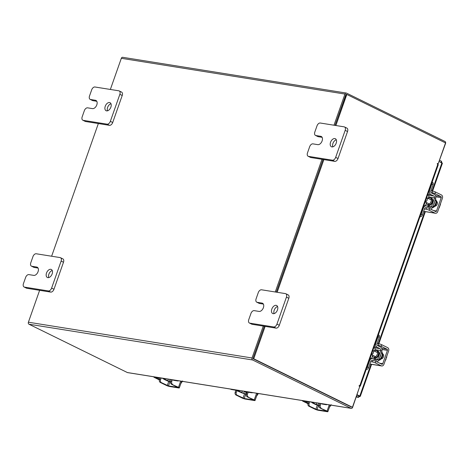 <?xml version="1.0" encoding="UTF-8"?>
<svg xmlns="http://www.w3.org/2000/svg" width="469" height="469" viewBox="0 0 469 469"><rect width="100%" height="100%" fill="white"/><g stroke="black" fill="none" stroke-linecap="round" stroke-linejoin="round"><path stroke-width="0.7" d="M374.45 351.134A3.564 2.216 116.2 0 1 376.584 350.701A3.564 2.216 116.2 0 1 377.264 354.259A3.564 2.216 116.2 0 1 373.441 357.102A3.564 2.216 116.2 0 1 372.48 355.144M371.712 358.451L371.858 358.468A1.43 1.102 99.1 0 0 371.858 358.468L377.492 359.371L378.688 359.958A3.131 2.409 99.1 0 1 376.982 361.857M374.291 351.058L374.971 349.628A1.43 1.102 99.1 0 0 374.438 347.799L373.899 347.535M378.653 335.054A2.146 1.331 116.2 0 1 378.893 335.13A2.146 1.331 116.2 0 1 379.304 337.27L378.108 336.683L375.874 343.021A3.306 2.544 99.1 0 0 377.117 347.253L374.168 346.779M374.438 347.799L380.072 348.702L377.117 347.253M380.072 348.702A1.43 1.102 -80.9 0 1 380.605 350.531L374.971 349.628M381.819 351.07A3.131 2.409 99.1 0 0 380.629 347.119L377.674 345.665A1.606 1.237 -80.9 0 1 377.07 343.607L379.304 337.27M378.108 336.683A2.146 1.331 -63.8 0 0 378.225 335.259M372.228 360.256A1.606 1.237 -80.9 0 0 370.844 361.288L368.611 367.626A2.146 1.331 116.2 0 1 366.559 369.408L366.219 369.355M370.147 358.199L372.497 358.58A3.306 2.544 99.1 0 1 373.06 358.756L376.021 360.21A1.43 1.102 -80.9 0 0 376.261 360.286A1.43 1.102 -80.9 0 0 377.492 359.371L378.858 359.981L381.971 351.146L380.605 350.531M372.497 358.58A3.306 2.544 99.1 0 0 369.648 360.702L367.42 367.039L368.611 367.626M366.57 368.347A2.146 1.331 -63.8 0 0 367.42 367.039M371.694 358.439L372.579 355.93M380.775 350.56L377.662 359.395M380.646 354.904A2.322 1.442 116.2 0 1 380.465 356.094A2.322 1.442 116.2 0 1 379.831 357.208M378.923 359.799A4.467 2.773 -63.8 0 0 381.819 356.305A4.467 2.773 -63.8 0 0 381.561 352.313M378.518 360.362A4.467 2.773 -63.8 0 0 382.446 356.616A4.467 2.773 -63.8 0 0 381.614 352.16M372.896 350.378A2.234 1.389 116.2 0 1 373.007 350.425A2.234 1.389 116.2 0 1 373.43 352.653A2.234 1.389 116.2 0 1 371.436 354.529M385.319 360.614L386.063 359.242L385.77 359.102M386.21 357.847L386.503 357.994L386.802 356.405M386.503 357.994L386.175 357.947M381.133 358.879A2.509 1.559 -63.8 0 0 383.484 356.78A2.509 1.559 -63.8 0 0 383.003 354.277A2.509 1.559 -63.8 0 0 382.786 354.201L383.249 354.447M375.352 362.918A2.234 0.328 -160.6 0 0 372.374 361.921L372.931 360.339A2.234 0.328 19.4 0 1 375.909 361.335L375.352 362.918L381.262 365.82A2.591 1.993 99.1 0 0 381.707 365.961A2.591 1.993 99.1 0 0 383.935 364.296L388.637 350.959A2.591 1.993 99.1 0 0 387.664 347.64L381.754 344.738L381.197 346.321L387.107 349.229A0.891 0.686 -80.9 0 1 387.441 350.366L382.745 363.709A0.891 0.686 -80.9 0 1 381.819 364.237L375.909 361.335M381.197 346.321A2.234 0.328 -160.6 0 0 378.219 345.325L378.776 343.742L377.117 343.478M381.707 365.961L370.78 364.214A2.591 1.993 -80.9 0 1 370.334 364.073L369.935 363.874M383.449 354.699L382.804 354.593M378.776 343.742A2.234 0.328 19.4 0 1 381.754 344.738M372.374 361.921L370.715 361.658M428.22 198.44A3.564 2.216 116.2 0 1 430.36 198.006A3.564 2.216 116.2 0 1 431.034 201.564A3.564 2.216 116.2 0 1 427.212 204.408A3.564 2.216 116.2 0 1 426.251 202.45M425.629 205.78A1.43 1.102 99.1 0 0 425.635 205.774L431.269 206.671L432.459 207.263A3.131 2.409 99.1 0 1 430.753 209.162M428.062 198.364L428.748 196.933A1.43 1.102 99.1 0 0 428.209 195.104L427.675 194.84M432.43 182.359A2.146 1.331 116.2 0 1 432.67 182.435A2.146 1.331 116.2 0 1 433.075 184.575L431.879 183.989L429.651 190.326A3.306 2.544 99.1 0 0 430.888 194.553L427.939 194.084M428.209 195.104L433.843 196.007L430.888 194.553M433.843 196.007A1.43 1.102 -80.9 0 1 434.376 197.836L428.748 196.933M435.59 198.375A3.131 2.409 99.1 0 0 434.4 194.424L431.445 192.97A1.606 1.237 -80.9 0 1 430.841 190.912L433.075 184.575M431.879 183.989A2.146 1.331 -63.8 0 0 431.996 182.564M426.004 207.562A1.606 1.237 -80.9 0 0 424.615 208.594L422.387 214.931A2.146 1.331 116.2 0 1 420.33 216.713L419.99 216.66M423.917 205.504L426.274 205.879A3.306 2.544 99.1 0 1 426.837 206.061L429.792 207.515A1.43 1.102 -80.9 0 0 430.032 207.591A1.43 1.102 -80.9 0 0 431.269 206.671L432.629 207.286L435.742 198.446L434.376 197.836M426.274 205.879A3.306 2.544 99.1 0 0 423.425 208.007L421.191 214.345L422.387 214.931M420.341 215.652A2.146 1.331 -63.8 0 0 421.191 214.345M425.489 205.756L426.35 203.235M434.546 197.859L431.433 206.7M434.417 202.209A2.322 1.442 116.2 0 1 434.235 203.394A2.322 1.442 116.2 0 1 433.608 204.513M432.694 207.105A4.467 2.773 -63.8 0 0 435.59 203.61A4.467 2.773 -63.8 0 0 435.332 199.618M432.295 207.661A4.467 2.773 -63.8 0 0 436.217 203.921A4.467 2.773 -63.8 0 0 435.384 199.466M426.673 197.684A2.234 1.389 116.2 0 1 426.778 197.73A2.234 1.389 116.2 0 1 427.2 199.958A2.234 1.389 116.2 0 1 425.213 201.834M439.095 207.919A4.514 2.802 116.2 0 1 439.09 207.919L439.834 206.548L439.541 206.401M439.981 205.152L440.274 205.299L440.573 203.704A4.514 2.802 -63.8 0 1 440.573 203.71M440.274 205.299L439.945 205.252M434.91 206.184A2.509 1.559 -63.8 0 0 437.255 204.085A2.509 1.559 -63.8 0 0 436.78 201.582A2.509 1.559 -63.8 0 0 436.557 201.5M429.123 210.223A2.234 0.328 -160.6 0 0 426.145 209.227L426.702 207.644A2.234 0.328 19.4 0 1 429.686 208.641L429.123 210.223L435.033 213.125A2.591 1.993 99.1 0 0 435.478 213.266A2.591 1.993 99.1 0 0 437.712 211.601L442.408 198.258A2.591 1.993 99.1 0 0 441.435 194.946L435.525 192.044L434.968 193.627L440.878 196.529A0.891 0.686 -80.9 0 1 441.212 197.672L436.516 211.015A0.891 0.686 -80.9 0 1 435.595 211.542L429.686 208.641M434.968 193.627A2.234 0.328 -160.6 0 0 431.99 192.63L432.547 191.047L430.888 190.783M435.478 213.266L424.551 211.519A2.591 1.993 -80.9 0 1 424.105 211.378L423.706 211.179M437.225 202.004L436.575 201.899M432.547 191.047A2.234 0.328 19.4 0 1 435.525 192.044M426.145 209.227L424.486 208.963M439.195 161.512L442.038 163.212L441.44 161.207L441.018 162.403M439.617 160.31L441.44 161.207M356.264 397.003L358.574 397.372L358.744 396.041L359.934 396.364L359.829 395.965L357.02 394.863M356.481 396.393L358.304 397.284L359.934 396.364L357.102 394.628M356.921 395.144L358.984 395.83L358.216 395.783M110.356 89.456L121.33 58.303A1.565 1.208 -80.9 0 1 122.679 57.3L346.31 93.061A1.565 1.208 99.1 0 1 346.579 93.143L444.964 141.462A1.565 1.208 99.1 0 1 445.55 143.467L438.228 163.658M359.553 387.066L352.612 407.379A1.565 1.208 99.1 0 1 351.263 408.382L127.632 372.621A1.565 1.208 -80.9 0 1 127.363 372.538L350.994 408.3L252.609 359.981A1.565 1.208 99.1 0 1 252.023 357.976L263.256 326.084M39.625 290.323L28.392 322.215A1.565 1.208 -80.9 0 0 28.978 324.22L127.363 372.538M351.474 407.063L253.049 358.732M51.631 256.226L98.349 123.552M346.31 93.061A1.565 1.208 99.1 0 0 344.961 94.064L333.992 125.217M321.986 159.313L275.262 291.988M346.099 94.38L335.036 125.381L345.975 94.31L346.82 94.445L335.874 125.516M323.03 159.478L276.305 292.152L323.03 159.478M265.137 326.383L253.729 358.785L352.442 407.268L252.885 358.65L264.299 326.248L252.961 358.433M359.025 385.94L360.333 386.069L359.313 385.459L359.154 386.098L359.787 386.409L352.442 407.268M437.237 163.599L438.181 163.787L445.527 142.928L346.82 94.445M438.181 163.787L437.495 163.452L437.331 164.097L438.292 164.689L360.333 386.069M323.868 159.612L277.144 292.287M252.885 358.65L253.729 358.785M307.951 403.68L303.361 401.429A3.476 0.51 -160.6 0 1 302.271 400.626L302.3 400.555M305.712 402.191L304.539 401.616L304.662 401.265M327.116 404.524A2.146 1.331 116.2 0 1 326.277 404.718L321.998 404.032M319.102 405.873L317.923 405.292L319.155 405.492M317.923 405.292L318.674 403.17M316.897 402.889L316.335 404.483L318.011 405.046M312.202 402.842L315.156 404.296A3.131 0.457 -160.6 0 0 318.205 405.433M316.335 404.483L313.38 403.029L313.614 402.361M310.138 401.81A3.476 0.51 19.4 0 1 313.38 403.029M308.561 401.886L304.422 401.224L304.035 401.247L304.539 401.616M331.225 404.712L329.414 407.327M309.118 403.516A2.234 1.718 99.1 0 0 309.956 406.371L308.883 406.201A2.234 1.718 -80.9 0 1 308.045 403.346L309.118 403.516L309.739 401.745M308.883 406.201L314.793 409.103A2.591 0.381 -160.6 0 0 318.252 410.264L327.262 411.7A2.591 0.381 -160.6 0 0 327.884 411.665A2.591 0.381 -160.6 0 0 327.075 411.067L320.093 407.995L326.283 411.102L317.056 409.671L309.956 406.371M320.093 407.995A2.234 1.718 -80.9 0 1 319.254 405.14L319.846 403.434M319.254 405.14L320.327 405.31L320.948 403.533M320.327 405.31A2.234 1.718 99.1 0 0 321.165 408.165M308.045 403.346L308.672 401.575M159.378 379.925L154.788 377.668A3.476 0.51 -160.6 0 1 153.697 376.865L153.726 376.795M157.138 378.436L155.966 377.862L156.089 377.504M178.542 380.764A2.146 1.331 116.2 0 1 177.704 380.963L173.424 380.277M170.528 382.112L169.35 381.537L170.581 381.731M169.35 381.537L170.1 379.415M168.324 379.128L167.761 380.722L169.438 381.285M163.628 379.081L166.583 380.535A3.131 0.457 -160.6 0 0 169.631 381.672M167.761 380.722L164.807 379.274L165.041 378.606M161.565 378.049A3.476 0.51 19.4 0 1 164.807 379.274M159.988 378.125L155.849 377.463L155.462 377.486L155.966 377.862M182.652 380.951L180.841 383.566M160.545 379.755A2.234 1.718 99.1 0 0 161.383 382.616L160.31 382.446A2.234 1.718 -80.9 0 1 159.472 379.585L160.545 379.755L161.166 377.985M160.31 382.446L166.219 385.348A2.591 0.381 -160.6 0 0 169.678 386.503L178.689 387.945A2.591 0.381 -160.6 0 0 179.31 387.91A2.591 0.381 -160.6 0 0 178.501 387.312L171.519 384.234L177.71 387.347L168.482 385.917L161.383 382.616M171.519 384.234A2.234 1.718 -80.9 0 1 170.681 381.379L171.273 379.673M170.681 381.379L171.754 381.549L172.375 379.779M171.754 381.549A2.234 1.718 99.1 0 0 172.592 384.404M159.472 379.585L160.099 377.815M306.544 401.564A1.788 1.378 99.1 0 0 307.318 402.73L308.121 403.129M307.318 402.73L306.14 402.543L308.01 403.463M306.14 402.543A1.788 1.378 -80.9 0 1 305.366 401.376M157.971 377.803A1.788 1.378 99.1 0 0 158.745 378.975L159.548 379.368M158.745 378.975L157.566 378.782L159.437 379.702M157.566 378.782A1.788 1.378 -80.9 0 1 156.793 377.615M332.826 146.844A4.467 2.773 116.2 0 1 333.248 142.67A4.467 2.773 116.2 0 1 336.291 139.785M331.905 146.903A4.467 2.773 116.2 0 1 331.407 146.744A4.467 2.773 116.2 0 1 330.709 141.896A4.467 2.773 116.2 0 1 334.843 138.566A4.467 2.773 116.2 0 1 335.347 138.724A4.467 2.773 116.2 0 1 336.044 143.573A4.467 2.773 116.2 0 1 331.905 146.903M308.139 156.253A3.394 2.111 -63.8 0 1 307.494 152.865L309.669 146.691A3.394 2.111 -63.8 0 1 312.923 143.866L317.824 144.651A4.467 2.773 -63.8 0 0 321.957 141.321A4.467 2.773 -63.8 0 0 321.265 136.473A4.467 2.773 -63.8 0 0 320.761 136.315L315.86 135.529A3.394 2.111 -63.8 0 1 315.479 135.406A3.394 2.111 -63.8 0 1 314.834 132.018L317.009 125.85A3.394 2.111 -63.8 0 1 320.268 123.019L344.146 126.841A3.394 2.111 -63.8 0 1 344.533 126.958L346.896 128.119A3.394 2.111 116.2 0 1 347.535 131.513L338.026 158.528A3.394 2.111 116.2 0 1 334.766 161.354L310.883 157.537A3.394 2.111 116.2 0 1 310.501 157.414L308.139 156.253A3.394 2.111 -63.8 0 0 308.52 156.376L310.883 157.537M347.535 131.513L345.172 130.353L335.657 157.367L338.026 158.528M334.766 161.354L332.404 160.193L308.52 156.376M332.404 160.193A3.394 2.111 -63.8 0 0 335.657 157.367M345.172 130.353A3.394 2.111 -63.8 0 0 344.533 126.958M322.103 137.311L318.222 136.69A3.394 2.111 116.2 0 1 317.841 136.567L315.479 135.406M107.507 110.813A4.467 2.773 116.2 0 1 107.934 106.639A4.467 2.773 116.2 0 1 110.977 103.755M106.592 110.872A4.467 2.773 116.2 0 1 106.088 110.713A4.467 2.773 116.2 0 1 105.396 105.865A4.467 2.773 116.2 0 1 109.529 102.535A4.467 2.773 116.2 0 1 110.027 102.693A4.467 2.773 116.2 0 1 110.725 107.542A4.467 2.773 116.2 0 1 106.592 110.872M82.825 120.222A3.394 2.111 -63.8 0 1 82.181 116.834L84.35 110.661A3.394 2.111 -63.8 0 1 87.609 107.835L92.51 108.62A4.467 2.773 -63.8 0 0 96.643 105.291A4.467 2.773 -63.8 0 0 95.946 100.442A4.467 2.773 -63.8 0 0 95.447 100.284L90.546 99.498A3.394 2.111 -63.8 0 1 90.165 99.381A3.394 2.111 -63.8 0 1 89.52 95.987L91.695 89.819A3.394 2.111 -63.8 0 1 94.949 86.994L118.833 90.81A3.394 2.111 -63.8 0 1 119.214 90.927L121.577 92.094A3.394 2.111 116.2 0 1 122.221 95.483L112.707 122.497A3.394 2.111 116.2 0 1 109.453 125.323L85.569 121.506A3.394 2.111 116.2 0 1 85.188 121.383L82.825 120.222A3.394 2.111 -63.8 0 0 83.206 120.345L85.569 121.506M122.221 95.483L119.859 94.322L110.344 121.336L112.707 122.497M109.453 125.323L107.09 124.162L83.206 120.345M107.09 124.162A3.394 2.111 -63.8 0 0 110.344 121.336M119.859 94.322A3.394 2.111 -63.8 0 0 119.214 90.927M96.79 101.281L92.909 100.659A3.394 2.111 116.2 0 1 92.528 100.542L90.165 99.381M274.095 313.614A4.467 2.773 116.2 0 1 274.517 309.44A4.467 2.773 116.2 0 1 277.56 306.556M273.181 313.673A4.467 2.773 116.2 0 1 272.677 313.515A4.467 2.773 116.2 0 1 271.979 308.666A4.467 2.773 116.2 0 1 276.112 305.337A4.467 2.773 116.2 0 1 276.616 305.495A4.467 2.773 116.2 0 1 277.314 310.343A4.467 2.773 116.2 0 1 273.181 313.673M249.408 323.024A3.394 2.111 -63.8 0 1 248.763 319.635L250.938 313.462A3.394 2.111 -63.8 0 1 254.198 310.636L259.093 311.422A4.467 2.773 -63.8 0 0 263.232 308.092A4.467 2.773 -63.8 0 0 262.534 303.244A4.467 2.773 -63.8 0 0 262.03 303.085L257.129 302.3A3.394 2.111 -63.8 0 1 256.748 302.177A3.394 2.111 -63.8 0 1 256.109 298.788L258.278 292.621A3.394 2.111 -63.8 0 1 261.538 289.789L285.422 293.612A3.394 2.111 -63.8 0 1 285.803 293.729L288.165 294.89A3.394 2.111 116.2 0 1 288.81 298.284L279.295 325.298A3.394 2.111 116.2 0 1 276.036 328.124L252.152 324.308A3.394 2.111 116.2 0 1 251.771 324.185L249.408 323.024A3.394 2.111 -63.8 0 0 249.789 323.147L252.152 324.308M288.81 298.284L286.442 297.123L276.933 324.138L279.295 325.298M276.036 328.124L273.673 326.963L249.789 323.147M273.673 326.963A3.394 2.111 -63.8 0 0 276.933 324.138M286.442 297.123A3.394 2.111 -63.8 0 0 285.803 293.729M263.373 304.082L259.498 303.461A3.394 2.111 116.2 0 1 259.117 303.343L256.748 302.177M48.776 277.584A4.467 2.773 116.2 0 1 49.204 273.409A4.467 2.773 116.2 0 1 52.247 270.525M47.861 277.642A4.467 2.773 116.2 0 1 47.363 277.484A4.467 2.773 116.2 0 1 46.666 272.636A4.467 2.773 116.2 0 1 50.799 269.306A4.467 2.773 116.2 0 1 51.303 269.464A4.467 2.773 116.2 0 1 51.995 274.312A4.467 2.773 116.2 0 1 47.861 277.642M24.095 286.993A3.394 2.111 -63.8 0 1 23.45 283.604L25.625 277.437A3.394 2.111 -63.8 0 1 28.879 274.605L33.78 275.391A4.467 2.773 -63.8 0 0 37.913 272.061A4.467 2.773 -63.8 0 0 37.221 267.213A4.467 2.773 -63.8 0 0 36.717 267.054L31.816 266.269A3.394 2.111 -63.8 0 1 31.435 266.152A3.394 2.111 -63.8 0 1 30.79 262.757L32.965 256.59A3.394 2.111 -63.8 0 1 36.219 253.764L60.102 257.581A3.394 2.111 -63.8 0 1 60.483 257.704L62.852 258.865A3.394 2.111 116.2 0 1 63.491 262.253L53.976 289.267A3.394 2.111 116.2 0 1 50.722 292.093L26.839 288.277A3.394 2.111 116.2 0 1 26.457 288.159L24.095 286.993A3.394 2.111 -63.8 0 0 24.476 287.116L26.839 288.277M63.491 262.253L61.128 261.092L51.613 288.107L53.976 289.267M50.722 292.093L48.36 290.932L24.476 287.116M48.36 290.932A3.394 2.111 -63.8 0 0 51.613 288.107M61.128 261.092A3.394 2.111 -63.8 0 0 60.483 257.704M38.059 268.051L34.178 267.43A3.394 2.111 116.2 0 1 33.797 267.312L31.435 266.152M246.377 392.184A3.564 2.216 116.2 0 1 245.785 392.201A3.564 2.216 116.2 0 1 245.387 392.072A3.564 2.216 116.2 0 1 244.683 391.339M245.662 391.498A3.306 0.487 -160.6 0 0 245.604 391.551A3.306 0.487 -160.6 0 0 246.635 392.319L246.946 392.471M247.204 392.119L251.871 392.782L250.997 392.348M243.798 393.497A3.131 0.457 -160.6 0 1 240.749 392.354L235.649 390.185L231.369 389.499A2.146 1.331 116.2 0 1 231.129 389.422L230.361 389.053M239.084 390.443L238.862 391.076L241.816 392.524L242.367 390.97M238.862 391.076A3.306 0.487 -160.6 0 0 235.825 389.927M246.46 393.866L243.64 393.415L241.816 392.524M252.65 392.617A2.146 1.331 116.2 0 1 251.871 392.782M243.64 393.415L246.336 394.241M258.355 393.526L256.578 396.158M236.282 392.348A2.234 1.718 99.1 0 0 237.121 395.209L236.048 395.033A2.234 1.718 -80.9 0 1 235.209 392.178L236.282 392.348L237.003 390.302M236.048 395.033L241.957 397.935A2.591 0.381 -160.6 0 0 245.416 399.096L254.427 400.538A2.591 0.381 -160.6 0 0 255.048 400.503A2.591 0.381 -160.6 0 0 254.239 399.899L247.257 396.827L253.448 399.94L244.22 398.509L237.121 395.209M247.257 396.827A2.234 1.718 -80.9 0 1 246.418 393.972L247.204 391.744M246.418 393.972L247.491 394.142L248.177 392.19M247.491 394.142A2.234 1.718 99.1 0 0 248.33 396.997M235.209 392.178L235.895 390.231M373.441 357.102L374.409 357.577A3.564 2.216 -63.8 0 0 378.231 354.734A3.564 2.216 -63.8 0 0 377.557 351.175L376.584 350.701M376.894 350.853A3.922 2.439 116.2 0 1 378.706 354.892A3.922 2.439 116.2 0 1 376.22 357.935A3.922 2.439 116.2 0 1 373.752 357.249M375.511 342.962L375.874 343.021M366.559 369.408L366.248 369.261M369.648 360.702L369.285 360.643M381.754 348.373L387.107 349.229M370.334 364.073L381.262 365.82M387.441 350.366L382.018 349.505M379.79 363.241L382.745 363.709M427.212 204.408L428.185 204.883A3.564 2.216 -63.8 0 0 432.002 202.039A3.564 2.216 -63.8 0 0 431.328 198.481L430.36 198.006M430.665 198.153A3.922 2.439 116.2 0 1 432.477 202.198A3.922 2.439 116.2 0 1 429.991 205.24A3.922 2.439 116.2 0 1 427.523 204.554M429.282 190.267L429.651 190.326M420.33 216.713L420.025 216.567M423.425 208.007L423.056 207.949M437.02 201.746L436.557 201.523M435.525 195.673L440.878 196.529M424.105 211.378L435.033 213.125M441.212 197.672L435.789 196.804M433.561 210.546L436.516 211.015M441.921 162.849L432.019 190.965M424.767 211.554L378.249 343.66M370.997 364.249L359.829 395.965M358.304 397.284L356.282 396.962M28.978 324.22L252.609 359.981M28.392 322.215L252.023 357.976M344.961 94.064L121.33 58.303M359.84 385.706L437.8 164.326M325.281 404.231L326.277 404.718M315.866 409.273L317.314 405.157M327.075 411.067L329.256 404.864M318.498 405.574L317.056 409.671M176.707 380.47L177.704 380.963M167.292 385.518L168.74 381.403M178.501 387.312L180.682 381.104M169.925 381.819L168.482 385.917M315.86 135.529L318.222 136.69M321.693 136.772L320.761 136.315M90.546 99.498L92.909 100.659M96.38 100.741L95.447 100.284M257.129 302.3L259.498 303.461M262.968 303.543L262.03 303.085M31.816 266.269L34.178 267.43M37.649 267.512L36.717 267.054M245.387 392.072L246.354 392.547A3.564 2.216 -63.8 0 0 246.758 392.676A3.564 2.216 -63.8 0 0 246.87 392.688M246.729 393.098A3.922 2.439 116.2 0 1 245.697 392.225M230.49 389.071L231.369 389.499M244.384 391.293L243.728 393.163M243.03 398.111L244.525 393.849M254.239 399.899L256.584 393.245M245.756 394.148L244.22 398.509M378.36 334.866L378.893 335.13M373.007 350.425L377.551 352.653M371.407 354.617L375.581 356.669M432.137 182.171L432.67 182.435M426.778 197.73L431.322 199.958M425.178 201.922L429.352 203.974M360.315 396.34L371.583 364.343M378.829 343.754L425.354 211.648M432.606 191.059L442.414 163.2M327.884 411.665L330.223 405.017M179.31 387.91L181.65 381.262M255.048 400.503L257.551 393.397"/></g></svg>
